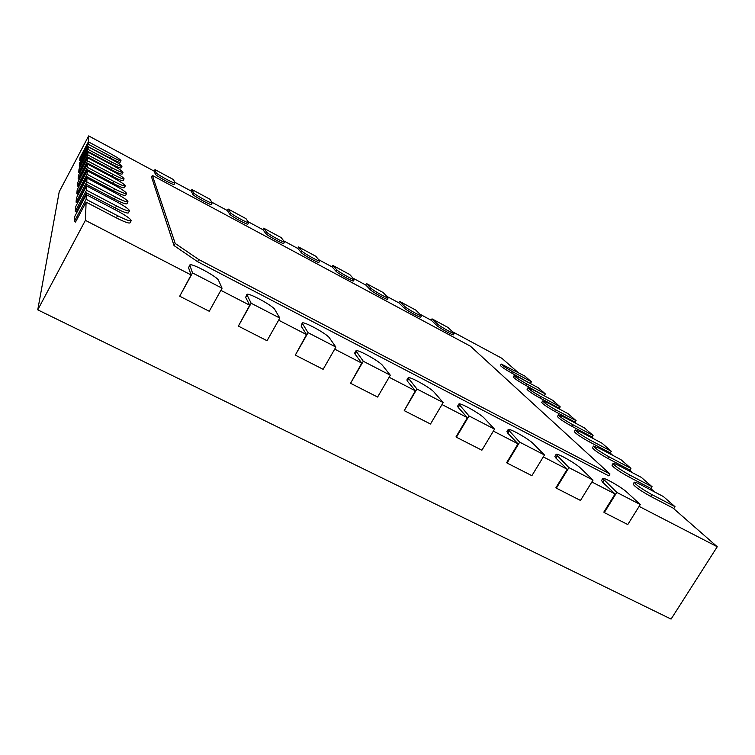 <?xml version="1.0" encoding="UTF-8"?>
<svg xmlns="http://www.w3.org/2000/svg" width="755" height="755" viewBox="0 0 755 755"><rect width="100%" height="100%" fill="white"/><g stroke="black" fill="none" stroke-linecap="round" stroke-linejoin="round"><path stroke-width="1.13" d="M308.059 332.681L302.179 323.121C302.764 320.611 327.009 333.795 329.491 337.957L335.881 347.073L308.059 332.681L295.299 355.124L306.568 334.597L301.122 326.075L302.179 323.121M335.881 347.073L323.131 369.308L295.299 355.124M86.136 199.311L86.315 194.658L116.997 210.711C126.047 215.609 130.775 218.941 131.191 220.696C130.002 221.375 125.453 219.714 117.544 215.703L86.136 199.311L74.377 221.441L75.528 222.036L86.108 202.123L85.4 220.356L191.119 274.962L179.699 296.215L192.506 272.904L189.798 265.052C190.477 262.296 217.478 276.726 218.572 280.407L222.055 288.193L209.258 311.277L179.699 296.215M86.108 202.123L116.374 217.902C124.273 221.904 128.831 223.555 130.03 222.857L131.191 220.696M86.391 194.696L86.457 192.912L115.345 208.031C122.923 211.891 127.274 213.514 128.407 212.891L129.52 210.824C128.397 211.428 124.046 209.796 116.468 205.936L86.485 190.213L75.264 211.362L75.679 206.662L86.655 185.975L115.968 201.377C124.584 206.058 129.096 209.201 129.52 210.824M86.731 186.013L86.787 184.503L114.411 199.027C121.687 202.755 125.859 204.341 126.925 203.784L127.991 201.802C126.925 202.34 122.754 200.745 115.487 197.017L86.806 181.927L76.076 202.17L76.463 197.867L86.957 178.048L115.024 192.846C123.244 197.319 127.567 200.311 127.991 201.802M87.033 178.086L87.08 176.802L113.552 190.77C120.545 194.375 124.547 195.922 125.566 195.432L126.585 193.525C125.575 194.007 121.574 192.449 114.581 188.844L87.108 174.329L76.821 193.742L77.18 189.788L87.25 170.762L114.156 185.013C122.027 189.297 126.17 192.138 126.585 193.525M87.316 170.8L87.353 169.724L112.759 183.182C119.498 186.655 123.348 188.184 124.311 187.74L125.292 185.909C124.33 186.343 120.489 184.815 113.75 181.323L87.382 167.346L77.51 185.994L77.831 182.351L87.504 164.061L113.354 177.793C120.894 181.908 124.877 184.616 125.292 185.909M87.571 164.099L87.608 163.193L112.033 176.17C118.526 179.539 122.235 181.03 123.15 180.634L124.094 178.869C123.178 179.256 119.479 177.765 112.986 174.386L87.627 160.909L78.142 178.85L78.445 175.471L87.75 157.87L112.618 171.121C119.856 175.075 123.688 177.661 124.094 178.869M87.816 157.908L87.844 157.153L111.362 169.686C117.629 172.952 121.206 174.405 122.084 174.056L122.989 172.357C122.112 172.697 118.544 171.234 112.268 167.969L87.863 154.945L78.728 172.234L79.011 169.101L87.976 152.132L111.938 164.93C118.894 168.743 122.584 171.215 122.989 172.357M88.033 152.161L88.061 151.547L110.73 163.656C116.799 166.827 120.243 168.252 121.083 167.931L121.961 166.298C121.121 166.6 117.676 165.175 111.617 162.004L88.08 149.415L79.275 166.091L79.53 163.184L88.184 146.8L111.306 159.173C118.007 162.853 121.555 165.232 121.961 166.298M88.241 146.829L110.145 158.05C116.015 161.126 119.356 162.523 120.158 162.24L120.998 160.655C120.196 160.928 116.865 159.531 111.004 156.445L88.278 144.271L79.775 160.381L80.021 157.663L88.373 141.827L110.711 153.812C117.176 157.37 120.602 159.645 120.998 160.655M88.429 141.864L88.665 135.909L154.237 171.196L155.275 174.103C155.379 175.537 174.112 185.73 174.15 184.38L174.952 182.899C174.924 184.229 156.191 174.028 156.077 172.612L154.992 169.62L154.162 171.159M174.688 182.21L191.175 191.072L192.818 194.29C193.271 195.866 211.324 205.728 211.362 204.426L212.164 202.953C212.136 204.256 194.082 194.384 193.62 192.808L191.902 189.505L191.072 191.024M211.768 202.161L227.415 210.579L229.652 214.09C230.435 215.807 247.857 225.368 247.876 224.084L248.678 222.64C248.659 223.895 231.238 214.345 230.454 212.636L228.123 209.022L227.293 210.513M248.15 221.734L262.985 229.728L265.798 233.522C266.874 235.371 283.701 244.629 283.729 243.393L284.531 241.959C284.512 243.185 267.685 233.918 266.6 232.078L263.674 228.17L262.844 229.652M283.852 240.949L297.904 248.518L301.264 252.585C302.623 254.558 318.893 263.542 318.912 262.344L319.714 260.919C319.705 262.117 303.434 253.123 302.066 251.16L298.565 246.97L297.744 248.433M318.884 259.805L332.191 266.968L336.079 271.3C337.702 273.385 353.453 282.115 353.463 280.945L354.265 279.539C354.255 280.7 338.514 271.96 336.881 269.894L332.832 265.43L332.011 266.874M353.283 278.321L365.864 285.088L370.261 289.675C372.13 291.855 387.381 300.348 387.391 299.216L388.193 297.829C388.193 298.952 372.932 290.458 371.054 288.287L366.486 283.55L365.665 284.984M387.06 296.498L398.933 302.887L403.812 307.719C405.916 309.994 420.714 318.251 420.714 317.157L421.516 315.779C421.516 316.873 406.718 308.606 404.614 306.341L399.537 301.358L398.716 302.774M420.224 314.344L431.416 320.375L436.767 325.433C439.08 327.793 453.453 335.843 453.453 334.776L454.246 333.417C454.255 334.474 439.882 326.424 437.57 324.074L432.002 318.846L431.18 320.243M452.802 331.879L501.83 358.266L517.93 372.357M501.226 364.052L524.763 376.018L531.416 381.803L513.268 372.083C506.133 368.091 502.113 365.411 501.226 364.052L500.395 365.439C501.282 366.807 505.293 369.497 512.437 373.48L531.265 384.021M514.164 375.556L519.884 377.925L538.277 387.777L545.365 393.931L526.707 383.955C519.28 379.812 515.099 377.009 514.164 375.556L513.306 376.981C514.24 378.444 518.421 381.256 525.839 385.399L545.459 396.441M527.953 387.806L533.757 390.193L552.669 400.292L560.219 406.86L541.033 396.62C533.304 392.298 528.934 389.363 527.953 387.806L527.066 389.287C528.047 390.845 532.407 393.789 540.136 398.111L558.634 407.964L560.597 409.691M542.666 400.896L548.555 403.274L568.024 413.646L576.093 420.658L556.341 410.154C548.272 405.643 543.713 402.557 542.666 400.896L541.75 402.415C542.788 404.095 547.337 407.181 555.406 411.692L574.451 421.809L576.801 423.857M558.426 414.891L564.391 417.27L584.445 427.925L593.09 435.437L572.734 424.65C564.296 419.931 559.53 416.684 558.426 414.891L557.464 416.467C558.568 418.27 563.334 421.526 571.762 426.235L591.382 436.626L594.157 439.051M575.319 429.906L581.369 432.285L602.037 443.223L611.323 451.292L590.325 440.203C581.492 435.267 576.49 431.832 575.319 429.906L574.319 431.539C575.489 433.474 580.491 436.909 589.325 441.845L609.559 452.519L612.815 455.369M593.487 446.054L599.621 448.413L620.95 459.663L630.935 468.345L609.266 456.945C599.998 451.764 594.742 448.13 593.487 446.054L592.448 447.734C593.694 449.829 598.951 453.462 608.219 458.644L629.104 469.629L632.916 472.96M613.069 463.447C613.504 463.089 615.57 463.872 619.289 465.797L641.316 477.377L652.103 486.748L629.708 475.008C619.959 469.563 614.419 465.703 613.069 463.447L611.994 465.193C613.324 467.468 618.864 471.328 628.613 476.773L650.197 488.079L654.642 491.967M634.257 482.266C634.7 481.879 636.795 482.653 640.542 484.597L663.315 496.507L674.998 506.662L651.839 494.572C641.561 488.825 635.701 484.719 634.257 482.266L633.134 484.078C634.559 486.55 640.419 490.665 650.687 496.403L673.016 508.049L717.25 546.752L671.072 619.091L37.75 309.843L59.23 191.723L88.665 135.909M639.117 506.388L717.25 546.752M602.764 478.538L601.546 480.51L602.811 482.37L615.089 493.968L603.821 512.116L604.283 512.579L616.816 492.402L602.764 478.538C603.132 476.698 621.78 487.296 627.009 492.317L640.278 504.538L627.773 524.546L604.283 512.579M591.873 481.983L615.089 493.968M556.105 454.397L554.878 456.398L555.925 458.087L567.222 469.251L555.925 487.702L556.35 488.155L568.921 467.619L556.105 454.397C556.501 452.462 575.867 463.4 580.755 468.317L593.034 480.095L580.482 500.452L556.35 488.155M543.307 456.898L567.222 469.251M508.143 429.595L506.916 431.624L507.756 433.125L518.015 443.827L506.68 462.607L507.067 463.041L519.676 442.147L508.143 429.595C508.568 427.547 528.726 438.853 533.238 443.666L544.468 454.972L531.879 475.678L507.067 463.041M493.364 431.096L518.015 443.827M458.832 404.095L457.606 406.162L458.247 407.474L467.411 417.685L456.039 436.796L456.379 437.211L469.034 415.958L458.832 404.095C459.295 401.943 480.331 413.655 484.408 418.327L494.534 429.142L481.898 450.216L456.379 437.211M441.996 404.557L467.411 417.685M408.115 377.868L406.879 379.973L407.351 381.105L415.344 390.797L404.236 410.635L416.93 388.995L408.115 377.868C408.615 375.603 430.605 387.759 434.21 392.289L443.166 402.575L430.492 424.017L404.236 410.635M389.127 377.245L415.344 390.797M355.916 350.886L354.68 353.038L354.992 353.982L361.749 363.108L350.565 383.285L363.287 361.258L355.916 350.886C356.454 348.499 379.52 361.154 382.596 365.505L390.307 375.226L377.594 397.055L350.565 383.285M334.701 349.131L361.749 363.108M278.633 320.177L306.568 334.597M246.838 294.516L245.668 297.338L249.716 305.237L238.372 326.113L251.151 303.246L246.838 294.516C247.461 291.892 273.017 305.662 274.839 309.597L279.822 318.072L267.043 340.722L238.372 326.113M220.866 290.335L249.716 305.237M189.798 265.052L188.561 267.751L191.119 274.962M174.046 245.592L151.538 177L152.368 175.453L470.44 346.205L609.974 473.998L608.813 475.877L197.602 261.692L174.046 245.592L175.217 243.459L152.368 175.453M85.4 220.356L37.75 309.843M79.775 160.381L80.606 160.815L88.259 146.328M79.275 166.091L80.134 166.544L88.061 151.547M78.728 172.234L79.624 172.706L87.844 157.153M78.142 178.85L79.067 179.331L87.608 163.193M77.51 185.994L78.473 186.504L87.353 169.724M76.821 193.742L77.831 194.271L87.08 176.802M76.076 202.17L77.133 202.718L86.787 184.503M75.264 211.362L76.368 211.938L86.457 192.912M86.315 194.658L74.83 216.289L74.377 221.441M674.998 506.662L673.734 508.672M154.992 169.62L173.537 179.614L174.952 182.899M652.103 486.748L650.885 488.683M191.902 189.505L210.098 199.311L212.164 202.953M630.935 468.345L629.783 470.214M228.123 209.022L245.979 218.639L248.678 222.64M611.323 451.292L610.21 453.094M263.674 228.17L281.2 237.608L284.531 241.959M593.09 435.437L592.024 437.183M298.565 246.97L315.779 256.238L319.714 260.919M576.093 420.658L575.065 422.347M332.832 265.43L349.735 274.527L354.265 279.539M560.219 406.86L559.228 408.493M366.486 283.55L383.078 292.496L388.193 297.829M545.365 393.931L544.402 395.516M399.537 301.358L415.835 310.135L421.516 315.779M531.416 381.803L530.491 383.342M432.002 318.846L448.017 327.472L454.246 333.417M609.974 473.998L198.782 259.531L197.602 261.692M198.782 259.531L175.217 243.459M222.055 288.193L192.506 272.904M279.822 318.072L251.151 303.246M86.485 190.213L86.655 185.975M86.806 181.927L86.957 178.048M390.307 375.226L363.287 361.258M87.108 174.329L87.25 170.762M443.166 402.575L416.93 388.995M87.382 167.346L87.504 164.061M494.534 429.142L469.034 415.958M87.627 160.909L87.75 157.87M544.468 454.972L519.676 442.147M87.863 154.945L87.976 152.132M593.034 480.095L568.921 467.619M88.08 149.415L88.184 146.8M640.278 504.538L616.816 492.402M88.278 144.271L88.373 141.827M302.368 323.876L301.122 326.075M189.807 265.477L188.561 267.751M117.544 215.703L116.374 217.902M246.913 295.111L245.668 297.338M116.468 205.936L115.345 208.031M115.487 197.017L114.411 199.027M356.237 351.83L354.992 353.982M114.581 188.844L113.552 190.77M408.587 378.991L407.351 381.105M113.75 181.323L112.759 183.182M459.484 405.397L458.247 407.474M112.986 174.386L112.033 176.17M508.983 431.086L507.756 433.125M112.268 167.969L111.362 169.686M557.152 456.077L555.925 458.087M111.617 162.004L110.73 163.656M604.038 480.397L602.811 482.37M111.004 156.445L110.145 158.05M651.839 494.572L650.687 496.403M156.077 172.612L155.275 174.103M629.708 475.008L628.613 476.773M193.62 192.808L192.818 194.29M609.266 456.945L608.219 458.644M230.454 212.636L229.652 214.09M590.325 440.203L589.325 441.845M266.6 232.078L265.798 233.522M572.734 424.65L571.762 426.235M302.066 251.16L301.264 252.585M556.341 410.154L555.406 411.692M336.881 269.894L336.079 271.3M541.033 396.62L540.136 398.111M371.054 288.287L370.261 289.675M526.707 383.955L525.839 385.399M404.614 306.341L403.812 307.719M513.268 372.083L512.437 373.48M437.57 324.074L436.767 325.433"/></g></svg>
